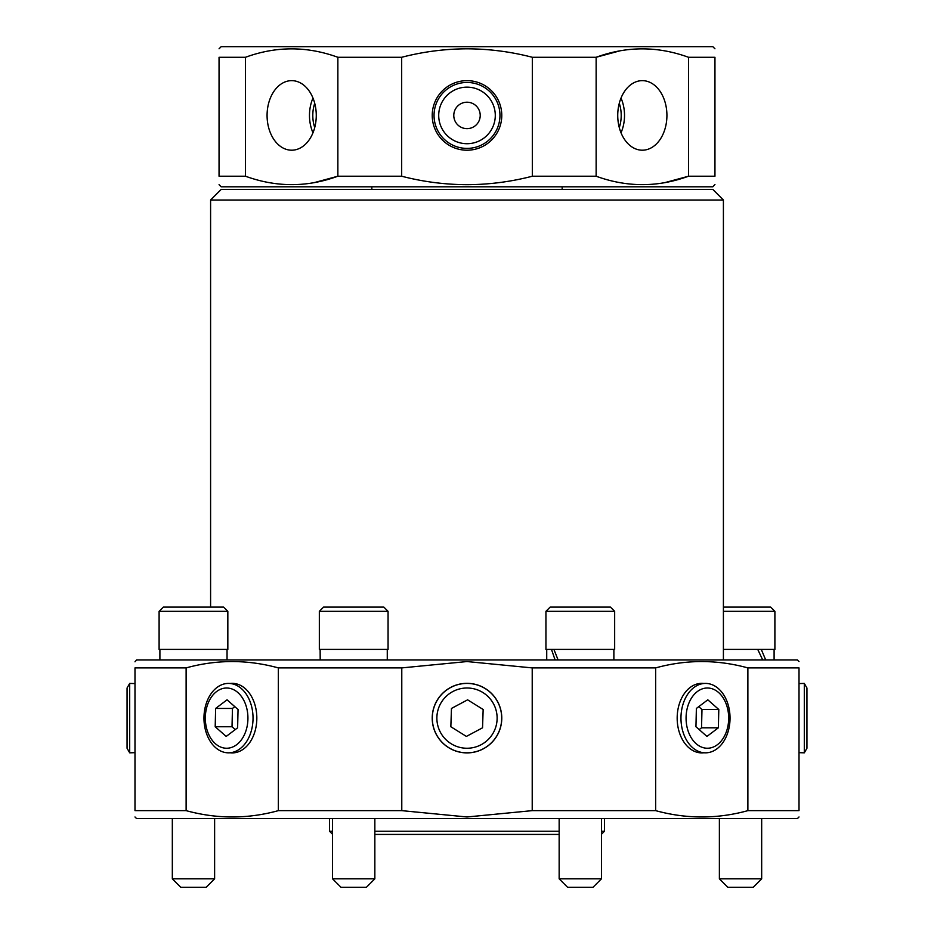 <?xml version="1.0" encoding="UTF-8"?>
<svg xmlns="http://www.w3.org/2000/svg" width="934" height="934" viewBox="0 0 934 934"><rect width="100%" height="100%" fill="white"/><g stroke="black" fill="none" stroke-linecap="round" stroke-linejoin="round"><path stroke-width="1.4" d="M723.406 659.964L723.406 200.016L210.594 200.016L210.594 607.1M723.406 200.016L712.84 189.439L221.16 189.439L210.594 200.016M134.986 661.809L136.574 659.964L797.426 659.964L799.014 661.552M278.344 667.903L278.344 810.642C247.732 819.083 216.992 819.083 186.123 810.642L134.986 810.642C134.986 819.083 134.986 819.083 134.986 810.642L134.986 667.903C134.986 659.462 134.986 659.462 134.986 667.903L186.123 667.903C216.735 659.462 247.475 659.462 278.344 667.903L401.783 667.903L467 661.552L532.217 667.903L655.656 667.903C686.268 659.462 717.008 659.462 747.877 667.903L799.014 667.903C799.014 659.462 799.014 659.462 799.014 667.903L799.014 810.642C799.014 819.083 799.014 819.083 799.014 810.642L747.877 810.642C717.265 819.083 686.525 819.083 655.656 810.642L655.656 667.903M799.014 816.981L797.426 818.569L136.574 818.569L134.986 816.981M532.217 667.903L532.217 810.642L655.656 810.642M532.217 810.642L467 816.981L401.783 810.642L401.783 667.903M703.886 683.478A34.78 24.588 90 0 0 701.002 683.361A34.78 24.588 90 0 0 677.173 718.118A34.78 24.588 90 0 0 701.002 752.886A34.78 24.588 90 0 0 703.886 752.769M432.22 718.118A34.78 34.78 0 0 0 467 752.897A34.78 34.78 0 0 0 501.78 718.118A34.78 34.78 0 0 0 467 683.338A34.78 34.78 0 0 0 432.22 718.118M230.114 752.769A34.78 24.588 -90 0 0 232.998 752.886A34.78 24.588 -90 0 0 256.827 718.118A34.78 24.588 -90 0 0 232.998 683.361A34.78 24.588 -90 0 0 230.114 683.478M374.849 831.26L559.151 831.26M601.449 831.26L604.461 831.26L604.461 818.569M374.849 834.436L559.151 834.436M592.985 887.3L601.449 878.836L592.985 887.3L567.603 887.3L559.151 878.836L601.449 878.836L601.449 834.272L604.461 831.26M332.551 834.272L329.539 831.26L332.551 831.26M747.877 667.903L747.877 810.642M278.344 810.642L401.783 810.642M186.123 810.642L186.123 667.903M219.046 184.687L221.16 186.8L712.84 186.8L714.954 184.488M664.658 182.679L688.51 176.222C657.816 187.442 627.029 187.442 596.137 176.222L532.322 176.222C510.898 181.78 489.124 184.605 467 184.687C444.876 184.605 423.102 181.78 401.678 176.222L337.863 176.222C307.158 187.442 276.371 187.442 245.49 176.222L219.046 176.222C219.046 187.442 219.046 187.442 219.046 176.222L219.046 57.278C219.046 46.058 219.046 46.058 219.046 57.278C219.046 46.058 219.046 46.058 219.046 57.278L245.49 57.278C276.184 46.058 306.971 46.058 337.863 57.278L337.863 176.222L313.999 182.679M688.51 57.278L714.954 57.278C714.954 46.058 714.954 46.058 714.954 57.278L714.954 176.222C714.954 187.442 714.954 187.442 714.954 176.222L688.51 176.222L688.51 57.278C657.629 46.058 626.842 46.058 596.137 57.278L532.322 57.278L532.322 176.222M714.954 48.813L712.84 46.7L221.16 46.7L219.046 48.813M401.678 176.222L401.678 57.278C423.102 51.72 444.876 48.895 467 48.813C489.124 48.895 510.898 51.72 532.322 57.278M620.001 50.821L596.137 57.278L596.137 176.222M267.077 115.431A34.78 24.588 -90 0 0 292.435 150.187A34.78 24.588 -90 0 0 316.264 115.431A34.78 24.588 -90 0 0 292.435 80.663A34.78 24.588 -90 0 0 267.077 115.431M312.983 98.07A32.959 23.303 -90 0 0 309.481 115.431A32.959 23.303 -90 0 0 312.983 132.791M432.22 115.431A34.78 34.78 0 0 0 467 150.211A34.78 34.78 0 0 0 501.78 115.431A34.78 34.78 0 0 0 467 80.651A34.78 34.78 0 0 0 432.22 115.431M434.041 115.431A32.959 32.959 0 0 0 467 148.389A32.959 32.959 0 0 0 499.959 115.431A32.959 32.959 0 0 0 467 82.461A32.959 32.959 0 0 0 434.041 115.431M617.736 115.431A34.78 24.588 90 0 0 641.565 150.187A34.78 24.588 90 0 0 666.923 115.431A34.78 24.588 90 0 0 641.565 80.663A34.78 24.588 90 0 0 617.736 115.431M621.017 132.791A32.959 23.303 90 0 0 624.519 115.431A32.959 23.303 90 0 0 621.017 98.07M314.723 103.312A28.289 19.999 -90 0 0 312.797 115.431A28.289 19.999 -90 0 0 314.723 127.549M438.711 115.431A28.289 28.289 0 0 0 467 143.708A28.289 28.289 0 0 0 495.289 115.431A28.289 28.289 0 0 0 467 87.142A28.289 28.289 0 0 0 438.711 115.431M619.277 127.549A28.289 19.999 90 0 0 621.203 115.431A28.289 19.999 90 0 0 619.277 103.312M453.784 115.431A13.216 13.216 0 0 0 467 128.647A13.216 13.216 0 0 0 480.216 115.431A13.216 13.216 0 0 0 467 102.215A13.216 13.216 0 0 0 453.784 115.431M248.771 56.133L245.49 57.278L245.49 176.222M401.678 57.278L337.863 57.278M374.849 878.836L366.397 887.3L341.015 887.3L332.551 878.836L374.849 878.836L374.849 818.569M388.065 611.326L319.335 611.326L319.335 649.399L388.065 649.399L388.065 611.326L383.839 607.1L323.573 607.1L319.335 611.326M214.622 878.836L206.169 887.3L180.787 887.3L172.323 878.836L214.622 878.836L214.622 818.569M227.838 611.326L159.107 611.326L159.107 649.399L227.838 649.399L227.838 611.326L223.611 607.1L163.345 607.1L159.107 611.326M614.665 611.326L545.935 611.326L545.935 649.399L614.665 649.399L614.665 611.326L610.427 607.1L550.161 607.1L545.935 611.326M761.677 878.836L753.213 887.3L727.831 887.3L719.378 878.836L761.677 878.836L761.677 818.569M723.406 649.399L774.893 649.399L774.893 611.326L723.406 611.326M774.893 611.326L770.655 607.1L723.406 607.1M320.128 649.399L320.199 659.964M762.716 659.964L757.731 649.399M761.268 649.399L765.705 659.964M555.111 659.964L551.469 649.399M553.909 649.399L558.1 659.964M436.376 734.451A34.71 34.71 0 0 1 450.667 687.506A34.71 34.71 0 0 1 497.624 701.796A34.71 34.71 0 0 1 483.333 748.741A34.71 34.71 0 0 1 436.376 734.451M440.416 732.303A30.122 30.122 0 0 1 452.827 691.545A30.122 30.122 0 0 1 493.584 703.944A30.122 30.122 0 0 1 481.173 744.702A30.122 30.122 0 0 1 440.416 732.303M467.619 699.823L451.461 708.439L450.842 726.745L466.381 736.424L482.539 727.808L483.158 709.501L467.619 699.823M134.986 683.583L129.698 683.419L129.698 752.827L134.986 752.664M129.698 683.419L127.059 687.996L127.059 748.251L129.698 752.827M799.014 752.664L804.302 752.827L804.302 683.419L799.014 683.583M804.302 752.827L806.941 748.251L806.941 687.996L804.302 683.419M683.851 734.451A34.71 24.541 -90 0 1 704.738 683.431A34.71 24.541 -90 0 1 727.154 701.796A34.71 24.541 -90 0 1 704.738 752.816A34.71 24.541 -90 0 1 683.851 734.451M688.58 732.303A30.122 21.307 -90 0 1 697.348 691.545A30.122 21.307 -90 0 1 726.173 703.944A30.122 21.307 -90 0 1 717.394 744.702A30.122 21.307 -90 0 1 688.58 732.303M707.809 699.823L696.379 708.439L695.947 726.745L706.945 736.424L718.363 727.808L718.806 709.501L707.809 699.823M718.806 709.501L701.983 709.501L698.749 706.653M718.363 727.808L701.539 727.808L701.983 709.501M699.181 729.594L701.539 727.808M206.846 734.451A34.71 24.541 90 0 1 229.262 683.431A34.71 24.541 90 0 1 250.149 701.796A34.71 24.541 90 0 1 229.262 752.816A34.71 24.541 90 0 1 206.846 734.451M207.827 732.303A30.122 21.307 90 0 1 216.606 691.545A30.122 21.307 90 0 1 245.42 703.944A30.122 21.307 90 0 1 236.652 744.702A30.122 21.307 90 0 1 207.827 732.303M227.055 699.823L215.637 708.439L215.194 726.745L226.191 736.424L237.621 727.808L238.053 709.501L227.055 699.823M215.637 708.439L232.461 708.439L232.017 726.745L215.194 726.745M234.819 706.653L232.461 708.439M232.017 726.745L235.251 729.594M329.539 831.26L329.539 818.569M562.163 186.8L562.163 189.439M371.837 186.8L371.837 189.439M332.551 878.836L332.551 818.569M172.323 878.836L172.323 818.569M601.449 878.836L601.449 818.569M559.151 878.836L559.151 818.569M719.378 878.836L719.378 818.569M387.271 649.399L387.271 659.964M774.099 649.399L774.099 659.964M227.044 649.399L227.044 659.964M159.901 649.399L159.901 659.964M613.871 649.399L613.871 659.964M546.729 649.399L546.729 659.964M698.118 683.723L704.738 683.431M698.118 752.512L704.738 752.816M235.882 683.723L229.262 683.431M235.882 752.512L229.262 752.816"/></g></svg>
